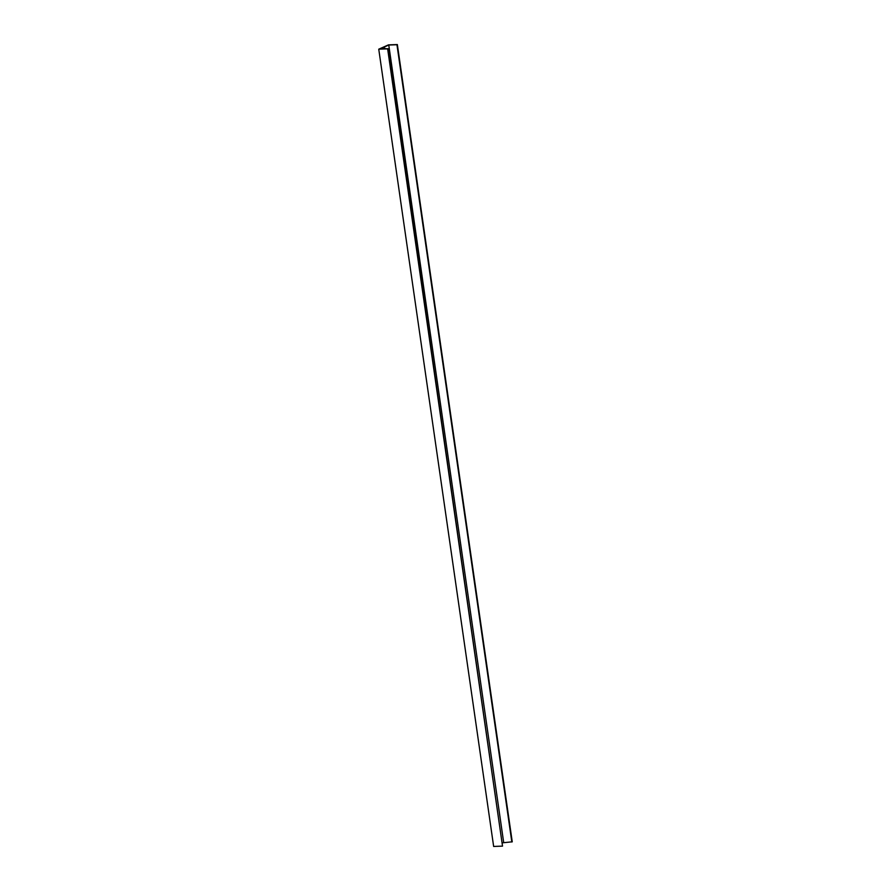 <?xml version="1.0" encoding="UTF-8"?>
<svg xmlns="http://www.w3.org/2000/svg" width="891" height="891" viewBox="0 0 891 891"><rect width="100%" height="100%" fill="white"/><g stroke="black" fill="none" stroke-linecap="round" stroke-linejoin="round"><path stroke-width="1.34" d="M502.479 842.819L512.247 841.817L397.353 44.55L388.476 44.873L378.753 49.183L493.647 846.45L502.524 846.127L387.641 48.86L378.753 49.183M502.524 846.127L388.042 48.682L379.856 48.972L388.766 45.029L503.649 842.296M384.043 48.827A1.626 0.835 -92.1 0 1 384.656 48.225A1.626 0.835 -92.1 0 1 385.324 48.771M511.835 841.995L396.952 44.728L388.766 45.029"/></g></svg>
